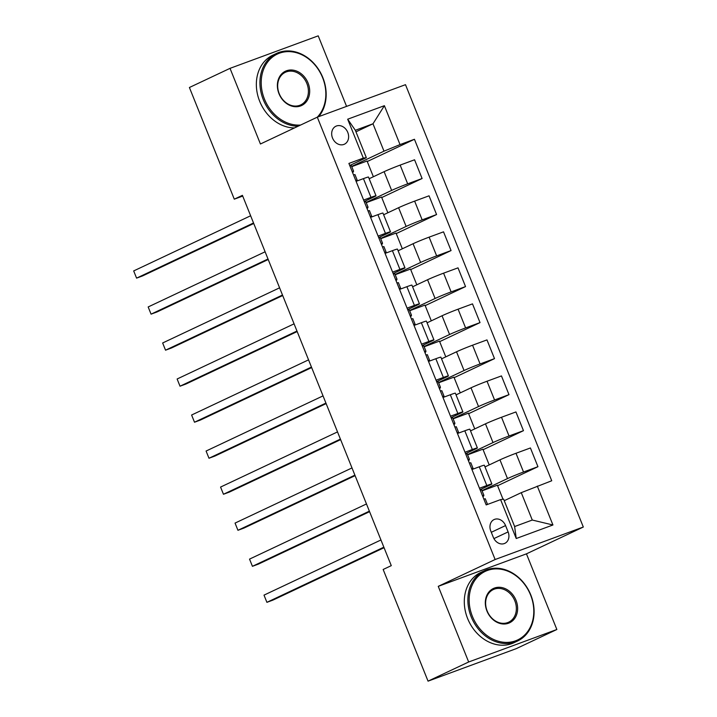 <?xml version="1.0" encoding="UTF-8"?>
<svg xmlns="http://www.w3.org/2000/svg" width="717" height="717" viewBox="0 0 717 717"><rect width="100%" height="100%" fill="white"/><g stroke="black" fill="none" stroke-linecap="round" stroke-linejoin="round"><path stroke-width="1.08" d="M332.527 138.031A9.948 8.12 64.8 0 0 344.402 144.216A9.948 8.12 64.8 0 0 347.781 132.412A9.948 8.12 64.8 0 0 335.915 126.219A9.948 8.12 64.8 0 0 332.527 138.031M346.571 106.385L318.214 35.85L230.023 68.348L189.405 87.501L234.289 199.174L242.713 196.073M583.315 527.031L405.49 84.678L317.299 117.167L495.124 559.52L583.315 527.031L526.448 553.847L438.257 586.345L468.667 661.988L556.858 629.499L526.448 553.847M556.858 629.499L516.24 648.652L428.049 681.15L468.667 661.988M428.049 681.15L383.156 569.477L391.276 565.65L242.418 195.338L234.289 199.174M508.111 531.915L505.557 525.57A9.635 7.86 64.8 0 0 494.058 519.574A9.635 7.86 64.8 0 0 490.786 531.019L493.332 537.356A9.635 7.86 64.8 0 0 504.831 543.352A9.635 7.86 64.8 0 0 508.111 531.915L493.923 538.601M537.302 486.081L552.941 524.987L516.231 538.512L500.6 499.606L503.63 499.157L514.636 526.538L532.274 520.04L521.268 492.66L551.723 480.766L414.444 139.277L367.256 161.531M355.964 131.82L372.983 123.79L355.345 130.288L366.351 157.668L363.322 158.116L348.901 163.431L486.18 504.92L500.6 499.606M363.322 158.116L347.682 119.21L384.384 105.686L400.023 144.592L414.444 139.277M230.023 68.348L260.432 143.992L317.299 117.167A37.92 30.948 64.8 0 0 322.605 77.651A37.92 30.948 64.8 0 0 279.397 53.21A37.92 30.948 64.8 0 0 264.448 99.08A37.92 30.948 64.8 0 0 300.611 125.045M438.257 586.345L495.124 559.52M366.351 157.668L349.735 165.51M363.627 200.07L370.976 197.354A12.431 0.511 -21.9 0 1 376.013 195.786A12.431 0.511 -21.9 0 1 374.005 196.906L364.209 201.531M378.11 236.09L385.459 233.383A12.431 0.511 -21.9 0 1 390.496 231.806A12.431 0.511 -21.9 0 1 388.489 232.935L378.693 237.551M392.584 272.11L399.934 269.404A12.431 0.511 -21.9 0 1 404.971 267.826A12.431 0.511 -21.9 0 1 402.972 268.956L393.176 273.571M407.068 308.131L414.417 305.424A12.431 0.511 -21.9 0 1 419.454 303.856A12.431 0.511 -21.9 0 1 417.455 304.976L407.659 309.601M421.551 344.151L428.9 341.444A12.431 0.511 -21.9 0 1 433.937 339.876A12.431 0.511 -21.9 0 1 431.93 340.996L422.134 345.621M436.026 380.18L443.375 377.465A12.431 0.511 -21.9 0 1 448.412 375.896A12.431 0.511 -21.9 0 1 446.413 377.025L436.617 381.641M450.509 416.201L457.858 413.494A12.431 0.511 -21.9 0 1 462.895 411.917A12.431 0.511 -21.9 0 1 460.897 413.046L451.101 417.661M464.992 452.221L472.342 449.514A12.431 0.511 -21.9 0 1 477.379 447.937A12.431 0.511 -21.9 0 1 475.371 449.066L465.575 453.682M479.476 488.241L486.825 485.534A12.431 0.511 -21.9 0 1 491.862 483.966A12.431 0.511 -21.9 0 1 489.854 485.086L480.058 489.711M504.248 500.69L521.268 492.66M481.994 490.616L507.493 478.589A12.431 0.511 -21.9 0 1 523.527 472.01L537.947 466.695L497.589 485.732M485.006 466.91L499.964 459.857A12.431 0.511 -21.9 0 1 515.998 453.278L530.419 447.964L537.947 466.695M467.52 454.587L493.009 442.568A12.431 0.511 -21.9 0 1 509.043 435.99L523.464 430.675L483.106 449.711M470.522 430.89L485.481 423.837A12.431 0.511 -21.9 0 1 501.515 417.258L515.935 411.943L523.464 430.675M453.036 418.567L478.535 406.548A12.431 0.511 -21.9 0 1 494.569 399.969L508.989 394.655L468.622 413.691M456.039 394.87L470.997 387.816A12.431 0.511 -21.9 0 1 487.031 381.238L501.452 375.923L508.989 394.655M438.553 382.546L464.051 370.519A12.431 0.511 -21.9 0 1 480.085 363.94L494.506 358.634L454.148 377.662M441.564 358.85L456.523 351.787A12.431 0.511 -21.9 0 1 472.557 345.209L486.977 339.903L494.506 358.634M424.079 346.526L449.568 334.498A12.431 0.511 -21.9 0 1 465.602 327.92L480.023 322.605L439.664 341.642M427.081 322.82L442.039 315.767A12.431 0.511 -21.9 0 1 458.073 309.188L472.494 303.874L480.023 322.605M409.595 310.506L435.094 298.478A12.431 0.511 -21.9 0 1 451.118 291.9L465.539 286.585L425.181 305.621M412.598 286.8L427.556 279.747A12.431 0.511 -21.9 0 1 443.59 273.168L458.011 267.853L465.539 286.585M395.112 274.477L420.61 262.458A12.431 0.511 -21.9 0 1 436.644 255.879L451.065 250.565L410.698 269.601M398.123 250.78L413.082 243.726A12.431 0.511 -21.9 0 1 429.116 237.148L443.527 231.833L451.065 250.565M380.628 238.456L406.127 226.438A12.431 0.511 -21.9 0 1 422.161 219.859L436.581 214.544L396.223 233.581M383.64 214.759L398.598 207.706A12.431 0.511 -21.9 0 1 414.632 201.127L429.053 195.813L436.581 214.544M366.154 202.436L391.643 190.408A12.431 0.511 -21.9 0 1 407.677 183.83L422.098 178.515L381.74 197.551M369.156 178.73L384.115 171.677A12.431 0.511 -21.9 0 1 400.149 165.098L414.569 159.783L422.098 178.515M351.671 166.416L383.989 151.17L372.983 123.79L384.384 105.686M503.02 499.247L497.383 485.212L482.093 490.849M471.938 469.51L479.288 466.803A12.431 0.511 -21.9 0 1 484.325 465.234L491.862 483.966M489.218 464.921L482.899 449.192L467.609 454.829M474.744 428.9L468.416 413.171L453.135 418.8M457.464 433.489L464.813 430.783A12.431 0.511 -21.9 0 1 469.85 429.205L477.379 447.937M460.26 392.88L453.933 377.151L438.652 382.779M442.981 397.469L450.33 394.762A12.431 0.511 -21.9 0 1 455.367 393.185L462.895 411.917M445.777 356.86L439.458 341.131L424.168 346.759M428.497 361.449L435.846 358.733A12.431 0.511 -21.9 0 1 440.883 357.165L448.412 375.896M431.302 320.831L424.975 305.101L409.685 310.739M414.014 325.419L421.363 322.713A12.431 0.511 -21.9 0 1 426.409 321.144L433.937 339.876M416.819 284.81L410.491 269.081L395.21 274.719M399.539 289.399L406.889 286.692A12.431 0.511 -21.9 0 1 411.925 285.124L419.454 303.856M402.336 248.79L396.017 233.061L380.727 238.689M385.056 253.379L392.405 250.672A12.431 0.511 -21.9 0 1 397.442 249.095L404.971 267.826M387.852 212.77L381.534 197.041L366.244 202.669M370.572 217.359L377.922 214.652A12.431 0.511 -21.9 0 1 382.959 213.074L390.496 231.806M400.023 144.592L383.989 151.17M373.378 176.749L367.05 161.011L351.769 166.649M356.098 181.338L363.447 178.623A12.431 0.511 -21.9 0 1 368.484 177.054L376.013 195.786M514.636 526.538L516.231 538.512M532.274 520.04L552.941 524.987M347.682 119.21L355.345 130.288M486.045 504.598L487.399 504.472M480.256 490.186L481.681 489.828L483.885 495.304L482.451 495.662M383.855 547.179L266.903 602.334L264.008 595.128L380.96 539.973M482.855 496.666A23.778 0.986 158.1 0 0 483.634 496.092L483.885 495.313L481.681 489.828M483.85 499.122L485.275 498.754L487.461 504.221L485.275 498.754M384.061 547.698L272.863 600.138L266.903 602.334L264.008 595.128M471.562 468.577L472.996 468.21L472.745 468.999A23.778 0.986 -21.9 0 1 472.27 469.393M465.772 454.166L467.197 453.807L469.402 459.274L467.977 459.642M369.372 511.158L252.429 566.313L249.534 559.108L366.477 503.952M468.371 460.637A23.778 0.986 158.1 0 0 469.151 460.072L469.402 459.292L467.197 453.807M469.366 463.101L470.791 462.734L472.987 468.201L470.791 462.734M369.578 511.669L258.389 564.118L252.429 566.313L249.534 559.108M457.087 432.557L458.513 432.19L458.262 432.978A23.778 0.986 -21.9 0 1 457.787 433.373M451.289 418.145L452.723 417.778L454.91 423.245M354.897 475.138L237.945 530.293L235.051 523.087L351.993 467.932M453.897 424.616A23.778 0.986 158.1 0 0 454.668 424.043L454.919 423.254L453.494 423.622M454.883 427.081L456.308 426.714L458.504 432.181L456.308 426.714M355.103 475.649L243.905 528.097L237.945 530.293L235.051 523.087M442.604 396.528L444.029 396.169L443.778 396.958A23.778 0.986 -21.9 0 1 443.303 397.343M436.814 382.125L438.239 381.758L440.435 387.225L439.01 387.601M340.414 439.109L223.462 494.264L220.567 487.067L337.519 431.912M439.413 388.596A23.778 0.986 158.1 0 0 440.193 388.022L440.435 387.243L438.239 381.758M440.399 391.061L441.833 390.693L444.02 396.16M340.62 439.629L229.422 492.068L223.462 494.264L220.567 487.067M428.121 360.508L429.546 360.149L429.304 360.938A23.778 0.986 -21.9 0 1 428.829 361.323M422.331 346.105L423.756 345.737L425.952 351.205L424.536 351.572M325.93 403.088L208.988 458.244L206.084 451.038L323.035 395.883M424.93 352.576A23.778 0.986 158.1 0 0 425.71 352.002L425.961 351.213L423.756 345.737M425.925 355.032L427.35 354.673L429.537 360.14L427.35 354.673M326.136 403.608L214.939 456.048L208.988 458.244L206.084 451.038M472.395 616.36A37.92 30.948 64.8 0 0 515.613 640.801A37.92 30.948 64.8 0 0 530.553 594.931A37.92 30.948 64.8 0 0 487.345 570.49A37.92 30.948 64.8 0 0 472.395 616.36M530.777 594.895A38.861 31.709 -115.2 0 1 517.566 641.016A38.861 31.709 -115.2 0 1 471.194 616.853A38.861 31.709 -115.2 0 1 484.414 570.732A38.861 31.709 -115.2 0 1 530.777 594.895M486.933 611.001A18.965 15.478 -115.2 0 1 494.407 588.065A18.965 15.478 -115.2 0 1 516.016 600.29A18.965 15.478 -115.2 0 1 508.541 623.225A18.965 15.478 -115.2 0 1 486.933 611.001M514.815 600.783A18.033 14.716 64.8 0 0 493.296 589.571A18.033 14.716 64.8 0 0 487.166 610.965A18.033 14.716 64.8 0 0 508.676 622.186A18.033 14.716 64.8 0 0 514.815 600.783M517.566 641.016L513.99 642.71A38.861 31.709 -115.2 0 1 467.618 618.538A38.861 31.709 -115.2 0 1 480.838 572.417L484.414 570.732M298.048 126.255A38.861 31.709 -115.2 0 1 263.247 99.573A38.861 31.709 -115.2 0 1 276.466 53.452A38.861 31.709 -115.2 0 1 322.838 77.615A38.861 31.709 -115.2 0 1 318.715 116.647M278.994 93.721A18.965 15.478 -115.2 0 1 286.459 70.786A18.965 15.478 -115.2 0 1 308.068 83.011A18.965 15.478 -115.2 0 1 300.593 105.946A18.965 15.478 -115.2 0 1 278.994 93.721M306.867 83.504A18.033 14.716 64.8 0 0 285.348 72.292A18.033 14.716 64.8 0 0 279.218 93.685A18.033 14.716 64.8 0 0 300.737 104.906A18.033 14.716 64.8 0 0 306.867 83.504M294.472 127.94A38.861 31.709 -115.2 0 1 259.671 101.258A38.861 31.709 -115.2 0 1 272.89 55.137L276.466 53.452M413.646 324.487L415.071 324.12L414.82 324.909A23.778 0.986 -21.9 0 1 414.345 325.303M407.848 310.076L409.273 309.717L411.468 315.184M311.447 367.068L194.504 422.223L191.609 415.018L308.552 359.862M410.456 316.547A23.778 0.986 158.1 0 0 411.226 315.982L411.477 315.193L410.052 315.552M411.441 319.011L412.867 318.644L415.062 324.111L412.867 318.644M311.662 367.588L200.464 420.028L194.504 422.223L191.609 415.018M399.163 288.467L400.588 288.1L400.337 288.888A23.778 0.986 -21.9 0 1 399.862 289.283M393.373 274.055L394.798 273.688L396.985 279.155M296.972 331.048L180.021 386.203L177.126 378.997L294.078 323.842M395.972 280.526A23.778 0.986 158.1 0 0 396.743 279.953L396.994 279.164L395.569 279.531M396.958 282.991L398.383 282.623L400.579 288.091L398.383 282.623M297.179 331.559L185.981 384.007L180.021 386.203L177.126 378.997M384.679 252.447L386.105 252.079L385.854 252.868A23.778 0.986 -21.9 0 1 385.387 253.262M378.89 238.035L380.315 237.668L382.519 243.144L381.085 243.511M282.489 295.028L165.537 350.183L162.642 342.977L279.594 287.822M381.489 244.506A23.778 0.986 158.1 0 0 382.269 243.932L382.519 243.162L380.315 237.668M382.484 246.971L383.909 246.603L386.096 252.07L383.909 246.603M282.695 295.538L171.497 347.987L165.537 350.183L162.642 342.977M370.196 216.417L371.63 216.059L371.379 216.848A23.778 0.986 -21.9 0 1 370.904 217.233M364.406 202.015L365.831 201.647L368.036 207.123L366.611 207.491M268.006 258.998L151.063 314.154L148.168 306.957L265.111 251.792M367.005 208.486A23.778 0.986 158.1 0 0 367.785 207.912L368.036 207.132L365.831 201.647M368 210.941L369.425 210.583L371.621 216.05L369.425 210.583M268.212 259.518L157.023 311.958L151.063 314.154L148.168 306.957M355.722 180.397L357.147 180.03L356.896 180.827A23.778 0.986 -21.9 0 1 356.421 181.213M349.923 165.986L351.357 165.627L353.544 171.094M253.531 222.978L136.58 278.133L133.685 270.927L250.627 215.772M352.531 172.465A23.778 0.986 158.1 0 0 353.302 171.892L353.553 171.103L352.128 171.462M353.517 174.921L354.942 174.563L357.138 180.021L354.942 174.563M253.737 223.498L142.54 275.937L136.58 278.133L133.685 270.927M499.964 459.857L507.493 478.589M485.481 423.837L493.009 442.568M470.997 387.816L478.535 406.548M456.523 351.787L464.051 370.519M442.039 315.767L449.568 334.498M427.556 279.747L435.094 298.478M413.082 243.726L420.61 262.458M398.598 207.706L406.127 226.438M384.115 171.677L391.643 190.408M515.998 453.278L523.527 472.01M479.288 466.803L486.825 485.534M464.813 430.783L472.342 449.514M501.515 417.258L509.043 435.99M450.33 394.762L457.858 413.494M487.031 381.238L494.569 399.969M435.846 358.733L443.375 377.465M472.557 345.209L480.085 363.94M421.363 322.713L428.9 341.444M458.073 309.188L465.602 327.92M406.889 286.692L414.417 305.424M443.59 273.168L451.118 291.9M392.405 250.672L399.934 269.404M429.116 237.148L436.644 255.879M377.922 214.652L385.459 233.383M414.632 201.127L422.161 219.859M363.447 178.623L370.976 197.354M400.149 165.098L407.677 183.83M491.297 532.301L505.557 525.57M454.919 423.254L452.723 417.778M444.029 396.169L441.833 390.693M411.477 315.193L409.273 309.717M396.994 279.164L394.798 273.688M353.553 171.103L351.357 165.627"/></g></svg>
